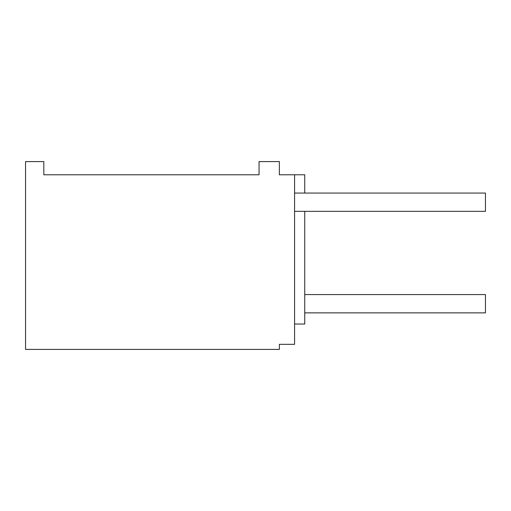 <?xml version="1.0" encoding="UTF-8"?>
<svg xmlns="http://www.w3.org/2000/svg" width="511" height="511" viewBox="0 0 511 511"><rect width="100%" height="100%" fill="white"/><g stroke="black" fill="none" stroke-linecap="round" stroke-linejoin="round"><path stroke-width="0.77" d="M25.55 349.409L279.357 349.409L279.357 344.331L294.585 344.331L294.585 174.788L279.357 174.788L279.357 161.591L259.051 161.591L259.051 174.788L43.825 174.788L43.825 161.591L25.55 161.591L25.55 349.409M294.585 174.788L304.741 174.788L304.741 193.062M304.741 211.337L304.741 324.025L294.585 324.025M304.741 312.86L485.45 312.86L485.45 294.585L304.741 294.585M294.585 211.337L485.45 211.337L485.45 193.062L294.585 193.062"/></g></svg>
